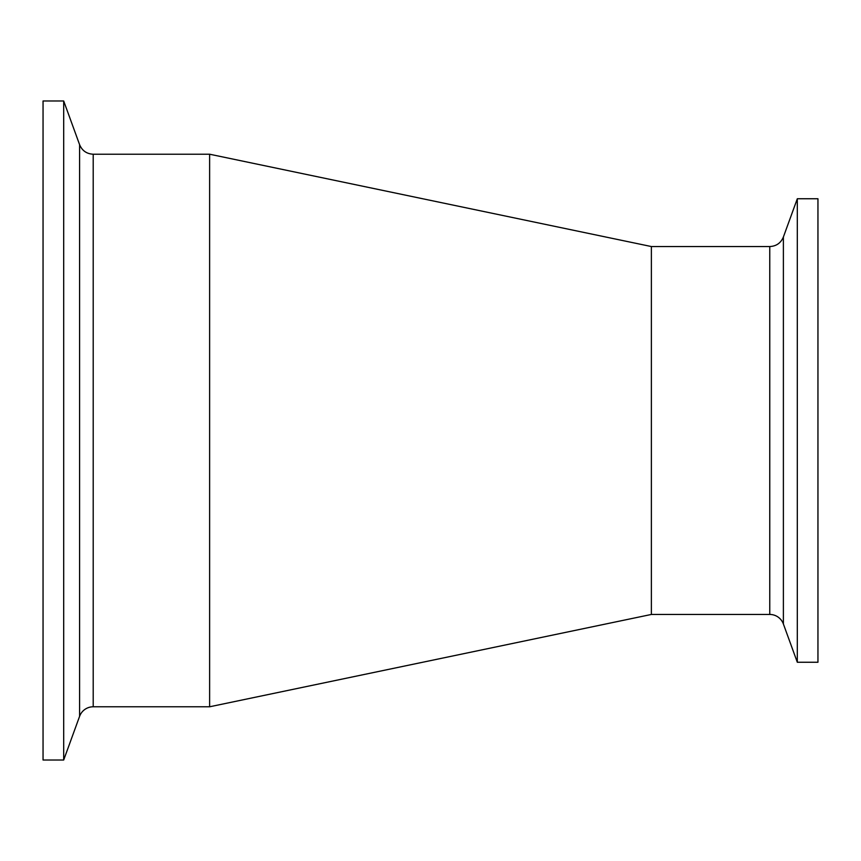<?xml version="1.0" encoding="UTF-8"?>
<svg xmlns="http://www.w3.org/2000/svg" width="861" height="861" viewBox="0 0 861 861"><rect width="100%" height="100%" fill="white"/><g stroke="black" fill="none" stroke-linecap="round" stroke-linejoin="round"><path stroke-width="1.29" d="M783.381 237.023C780.841 243.05 776.299 246.224 769.766 246.547L769.766 614.453A14.486 14.486 0 0 1 783.381 623.977L783.381 237.023L797.308 198.751L797.308 662.249L817.95 662.249L817.95 198.751L797.308 198.751M769.766 614.453L651.379 614.453L651.379 246.547L209.621 154.216L93.203 154.216C86.67 153.882 82.139 150.707 79.599 144.68L79.599 716.32A14.486 14.486 0 0 1 93.203 706.784L93.203 154.216M63.692 100.985L43.05 100.985L43.05 760.015L63.692 760.015L63.692 100.985L79.599 144.68M651.379 614.453L209.621 706.784L209.621 154.216M783.381 623.977L797.308 662.249M769.766 246.547L651.379 246.547M79.599 716.32L63.692 760.015M209.621 706.784L93.203 706.784"/></g></svg>
